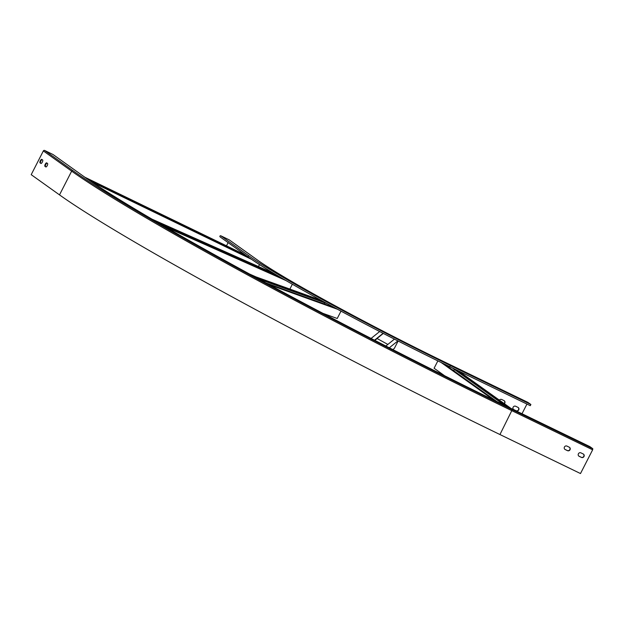 <?xml version="1.0" encoding="UTF-8"?>
<svg xmlns="http://www.w3.org/2000/svg" width="624" height="624" viewBox="0 0 624 624"><rect width="100%" height="100%" fill="white"/><g stroke="black" fill="none" stroke-linecap="round" stroke-linejoin="round"><path stroke-width="0.94" d="M59.506 194.883L71.659 171.148L43.345 150.93L31.2 174.673L59.506 194.883A387.878 22.105 27.1 0 0 499.949 434.538L580.492 473.546L592.644 449.81L592.8 448.711L589.844 446.605L509.301 407.589L589.852 446.612M43.345 150.93A0.998 0.928 -54.5 0 1 44.639 150.454L53.017 154.51A0.663 0.616 -54.5 0 1 53.18 154.627M41.816 159.385A1.942 0.694 -64.2 0 0 41.777 159.362A1.942 0.694 -64.2 0 0 40.334 160.758A1.942 0.694 -64.2 0 0 40.053 162.833L40.864 163.418A1.942 0.694 -64.2 0 0 40.903 163.441A1.942 0.694 -64.2 0 0 42.346 162.053A1.942 0.694 -64.2 0 0 42.635 159.97L41.816 159.385M46.722 162.895A1.942 0.694 -64.2 0 0 46.683 162.872A1.942 0.694 -64.2 0 0 45.24 164.26A1.942 0.694 -64.2 0 0 44.959 166.343L45.778 166.92A1.942 0.694 -64.2 0 0 45.817 166.943A1.942 0.694 -64.2 0 0 47.26 165.555A1.942 0.694 -64.2 0 0 47.541 163.48L46.722 162.895M42.136 159.619A1.942 0.694 -64.2 0 0 40.778 161.265A1.942 0.694 -64.2 0 0 40.607 163.106L41.106 163.457M47.05 163.121A1.942 0.694 -64.2 0 0 45.692 164.767A1.942 0.694 -64.2 0 0 45.521 166.608L46.012 166.959M583.245 453.983A1.942 1.81 -54.5 0 1 583.916 456.628A1.942 1.81 -54.5 0 1 581.482 457.431L579.15 456.308A1.942 1.81 -54.5 0 1 578.479 453.656A1.942 1.81 -54.5 0 1 580.913 452.86L583.245 453.983M569.275 447.221A1.942 1.81 -54.5 0 1 569.946 449.865A1.942 1.81 -54.5 0 1 567.512 450.668L565.18 449.537A1.942 1.81 -54.5 0 1 564.509 446.893A1.942 1.81 -54.5 0 1 566.951 446.09L569.275 447.221M583.385 454.061A1.942 1.81 -54.5 0 1 581.279 457.291L578.955 456.167A1.942 1.81 -54.5 0 1 578.807 456.082M569.423 447.299A1.942 1.81 -54.5 0 1 567.317 450.528L564.985 449.397A1.942 1.81 -54.5 0 1 564.845 449.319M510.892 408.361L458.351 370.843M507.632 406.786L455.091 369.268L530.275 405.678L530.884 404.5L527.896 402.379M258.461 278.936L327.171 303.662M255.278 277.212L324.043 301.954M252.158 275.512L321.001 300.284A177.208 10.101 -152.9 0 1 286.166 280.652A177.208 10.101 -152.9 0 1 283.733 279.24A177.208 10.101 -152.9 0 1 276.159 274.771A177.208 10.101 -152.9 0 1 273.975 273.468A177.208 10.101 -152.9 0 1 251.792 259.467A177.208 10.101 -152.9 0 1 250.489 258.57A177.208 10.101 -152.9 0 1 248.516 257.182A0.663 0.616 125.5 0 1 248.43 257.135L220.124 236.917A0.663 0.616 125.5 0 0 220.202 236.964L248.352 257.065M265.637 282.82L334.277 307.523A177.208 10.101 -152.9 0 1 324.051 301.961A177.208 10.101 -152.9 0 1 321.009 300.292M322.819 313.303L337.233 318.49L340.993 311.142M268.819 284.544L337.459 309.247A177.208 10.101 -152.9 0 1 334.285 307.531M324.223 303.904L324.784 302.804M84.911 177.239L245.443 254.998M86.167 178.113L246.589 255.817M89.248 180.219L249.28 257.735M259.514 264.545L258.476 266.565M91.954 182.044L251.753 259.444M90.55 181.1L250.45 258.554M374.517 340.205L383.113 333.31A177.208 10.101 -152.9 0 1 379.673 331.531A177.208 10.101 -152.9 0 1 337.467 309.247M389.306 347.794L397.901 340.899A177.208 10.101 -152.9 0 1 394.446 339.128A177.208 10.101 -152.9 0 1 383.113 333.31M455.083 369.26L449.732 366.67C370.851 328.622 274.396 276.143 248.43 257.135A0.663 0.616 125.5 0 1 249.116 255.996A177.208 10.101 -152.9 0 0 450.341 365.485L449.748 366.678A177.208 10.101 -152.9 0 1 444.343 364.049A177.208 10.101 -152.9 0 1 441.035 362.435A177.208 10.101 -152.9 0 1 397.901 340.891M518.131 407.464A1.942 1.81 -54.5 0 1 516.025 410.693L513.7 409.562A1.942 1.81 -54.5 0 1 513.552 409.484M504.161 400.702A1.942 1.81 -54.5 0 1 504.153 403.549M517.982 407.386A1.942 1.81 -54.5 0 1 518.661 410.03A1.942 1.81 -54.5 0 1 516.22 410.834L513.895 409.703A1.942 1.81 -54.5 0 1 513.217 407.059A1.942 1.81 -54.5 0 1 515.658 406.255L517.982 407.386M499.364 400.132A1.942 1.81 -54.5 0 1 501.688 399.493L504.02 400.624A1.942 1.81 -54.5 0 1 504.348 403.689M526.945 404.071L521.999 413.743M229.429 240.014A0.998 0.928 125.5 0 0 229.187 239.842L220.81 235.786A0.663 0.616 125.5 0 0 220.124 236.917M228.119 242.627L226.481 245.817M496.844 401.536L444.35 364.057M493.529 399.922L441.035 362.435M444.639 375.765L434.093 368.238L437.861 360.883M504.691 405.358L452.166 367.848M454.397 369.439L453.726 370.75M374.735 340.322L383.331 333.427M371.069 338.434L379.673 331.531M392.839 349.604L394.352 348.387L398.128 341.008M385.85 346.024L394.446 339.128M387.847 344.425L377.013 338.497M374.868 340.384L376.865 338.785M158.746 223.103L280.254 277.196M154.393 220.553L276.143 274.763M152.03 219.172L273.959 273.46M248.906 273.741L255.957 276.877M292.352 284.224L289.864 289.084M164.822 226.629L286.143 280.644M162.349 225.194L283.717 279.232M499.949 434.538L512.257 409.703L592.8 448.711M512.257 409.703A386.88 22.051 27.1 0 1 72.946 170.664A0.998 0.928 -54.5 0 0 71.659 171.148A387.878 22.105 27.1 0 0 512.101 410.795L592.644 449.81M53.102 154.565L81.409 174.775C136.445 215.077 341.648 326.742 509.301 407.589A376.904 21.481 27.1 0 1 81.331 174.728A0.663 0.616 -54.5 0 1 81.487 174.837M72.946 170.664L44.639 150.454M81.331 174.728L53.017 154.51M45.521 166.608L44.959 166.343M40.607 163.106L40.053 162.833M441.917 373.823L441.675 374.291M257.501 260.06A0.998 0.928 125.5 0 1 257.626 260.13C281.954 277.961 373.012 327.514 447.377 363.371L447.392 363.379A167.232 9.532 -152.9 0 1 257.501 260.06L229.187 239.842M447.392 363.379L527.935 402.394M450.341 365.485L530.884 404.5M249.116 255.996L220.81 235.786M447.377 363.371L527.92 402.386M449.748 366.678L530.291 405.686M257.626 260.13L229.312 239.92"/></g></svg>
